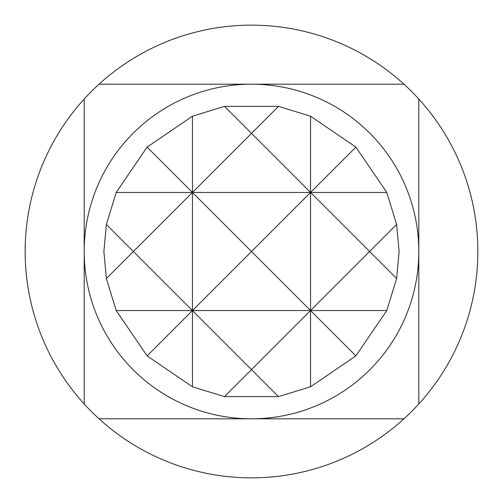 <?xml version="1.0" encoding="UTF-8"?>
<svg xmlns="http://www.w3.org/2000/svg" width="503" height="503" viewBox="0 0 503 503"><rect width="100%" height="100%" fill="white"/><g stroke="black" fill="none" stroke-linecap="round" stroke-linejoin="round"><path stroke-width="0.75" d="M99.041 418.804L251.5 418.804A167.304 167.304 0 0 0 418.804 251.5A167.304 167.304 0 0 0 251.5 84.196A167.304 167.304 0 0 0 84.196 251.5A167.304 167.304 0 0 0 251.5 418.804L403.959 418.804A226.35 226.35 0 0 0 251.5 25.15A226.35 226.35 0 0 0 99.041 418.804A226.35 226.35 0 0 0 403.959 418.804M399.118 251.5L396.622 278.53L386.794 310.546L355.885 355.885L310.546 386.794L278.53 396.622L224.47 396.622L192.454 386.794L147.115 355.885L116.206 310.546L106.378 278.53L103.882 251.5L106.378 224.47L116.206 192.454L147.115 147.115L192.454 116.206L224.47 106.378L278.53 106.378L310.546 116.206L310.546 192.454L355.885 147.115L386.794 192.454L396.622 224.47L399.118 251.5M192.454 116.206L192.454 192.454L251.5 133.402L224.47 106.378M224.47 396.622L251.5 369.598L192.454 310.546L192.454 386.794M116.206 310.546L192.454 310.546L147.115 355.885M355.885 355.885L310.546 310.546L310.546 386.794M278.53 106.378L251.5 133.402L310.546 192.454L251.5 251.5L310.546 310.546L251.5 369.598L278.53 396.622M310.546 116.206L355.885 147.115M147.115 147.115L192.454 192.454L386.794 192.454M106.378 278.53L133.402 251.5L106.378 224.47M396.622 224.47L369.598 251.5L396.622 278.53M116.206 192.454L192.454 192.454L192.454 310.546L251.5 251.5L192.454 192.454L133.402 251.5L192.454 310.546L310.546 310.546L369.598 251.5L310.546 192.454L310.546 310.546L386.794 310.546M403.959 84.196L99.041 84.196M84.196 99.041L84.196 403.959M418.804 403.959L418.804 99.041"/></g></svg>

